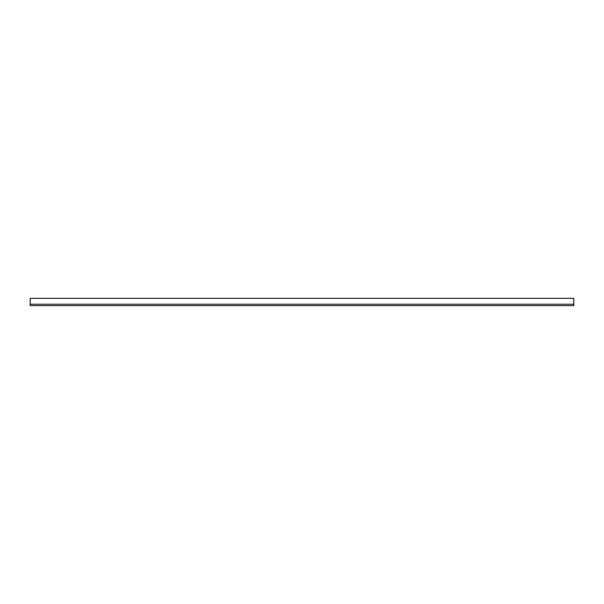 <?xml version="1.0" encoding="UTF-8"?>
<svg xmlns="http://www.w3.org/2000/svg" width="604" height="604" viewBox="0 0 604 604"><rect width="100%" height="100%" fill="white"/><g stroke="black" fill="none" stroke-linecap="round" stroke-linejoin="round"><path stroke-width="0.91" d="M573.8 305.639L30.2 305.639L30.2 298.361L573.8 298.361L573.8 305.639M573.8 304.227L30.2 304.227"/></g></svg>
